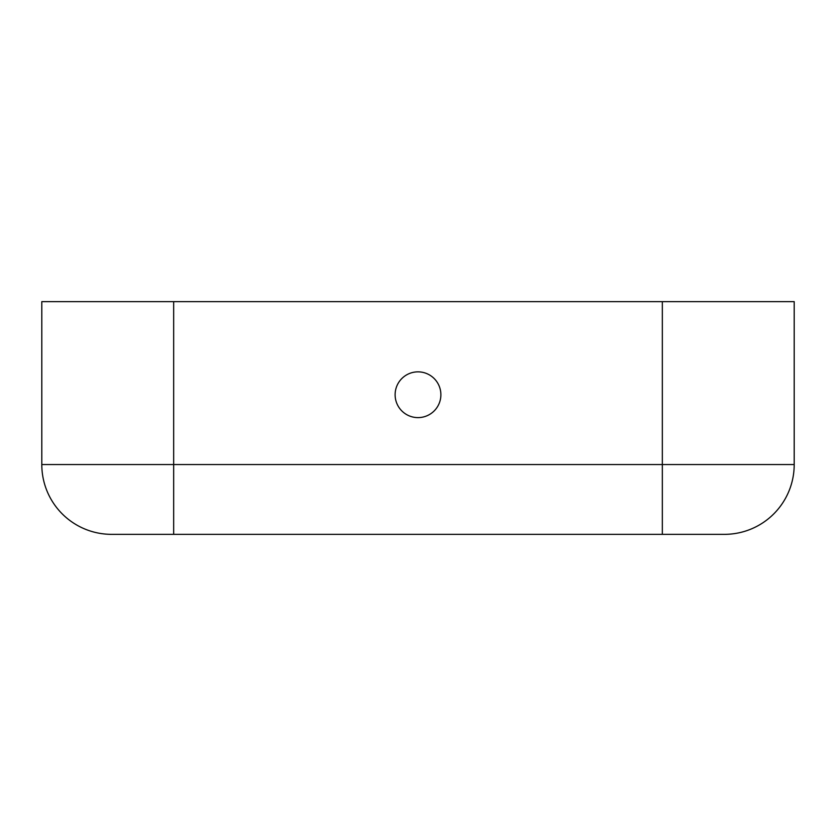 <?xml version="1.0" encoding="UTF-8"?>
<svg xmlns="http://www.w3.org/2000/svg" width="836" height="836" viewBox="0 0 836 836"><rect width="100%" height="100%" fill="white"/><g stroke="black" fill="none" stroke-linecap="round" stroke-linejoin="round"><path stroke-width="1.25" d="M41.8 371.853L41.8 417.613L41.8 371.853M794.2 417.613L794.2 371.853L794.2 417.613M418 417.613A22.885 22.885 0 0 0 440.885 394.728A22.885 22.885 0 0 0 418 371.853A22.885 22.885 0 0 0 395.115 394.728A22.885 22.885 0 0 0 418 417.613M794.2 464.544A69.806 69.806 0 0 1 724.394 534.35L111.606 534.35A69.806 69.806 0 0 1 41.8 464.544L41.8 301.65L794.2 301.65L794.2 464.544L662.331 464.544L662.331 301.65M662.331 534.35L662.331 464.544L41.8 464.544A69.806 69.806 0 0 0 111.606 534.35M173.669 534.35L173.669 301.65"/></g></svg>
